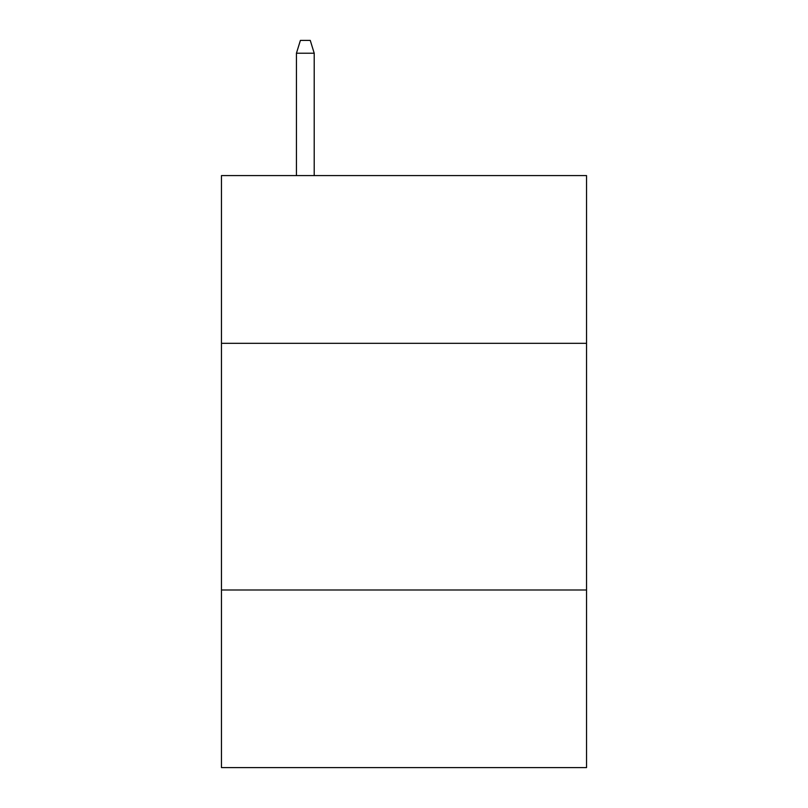 <?xml version="1.0" encoding="UTF-8"?>
<svg xmlns="http://www.w3.org/2000/svg" width="808" height="808" viewBox="0 0 808 808"><rect width="100%" height="100%" fill="white"/><g stroke="black" fill="none" stroke-linecap="round" stroke-linejoin="round"><path stroke-width="1.21" d="M586.537 343.319L586.537 175.578L221.463 175.578L221.463 343.319L586.537 343.319L586.537 767.6L221.463 767.6L221.463 343.319M586.537 589.991L221.463 589.991M314.211 175.578L314.211 53.227L296.445 53.227L296.445 175.578M296.445 53.227L300.394 40.4L310.262 40.4L314.211 53.227"/></g></svg>

